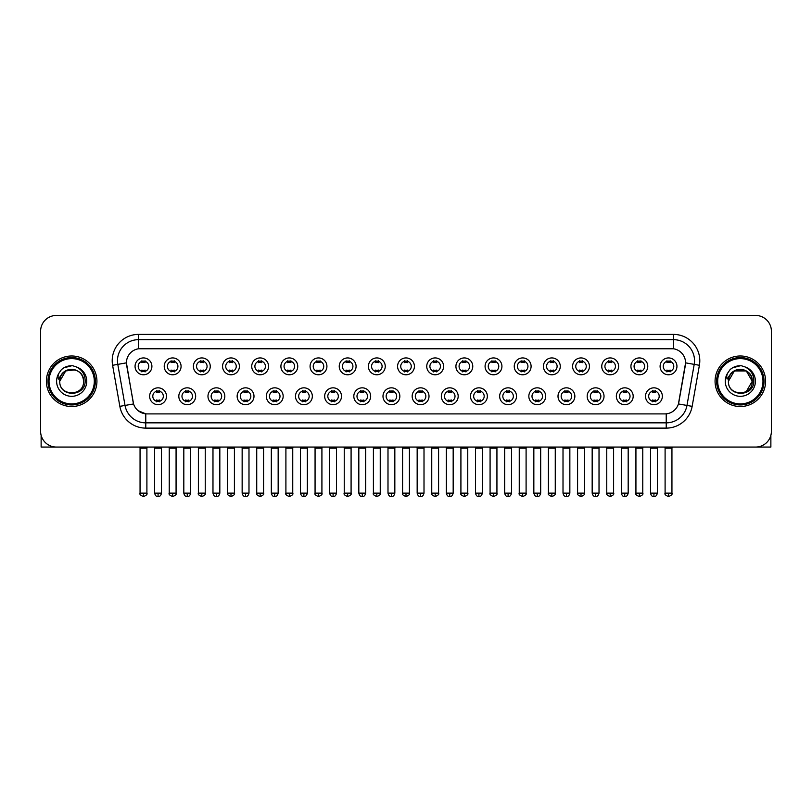 <?xml version="1.0" encoding="UTF-8"?>
<svg xmlns="http://www.w3.org/2000/svg" width="812" height="812" viewBox="0 0 812 812"><rect width="100%" height="100%" fill="white"/><g stroke="black" fill="none" stroke-linecap="round" stroke-linejoin="round"><path stroke-width="1.22" d="M195.662 396.256A8.425 8.425 0 0 1 187.237 404.68A8.425 8.425 0 0 1 178.813 396.256A8.425 8.425 0 0 1 187.237 387.832A8.425 8.425 0 0 1 195.662 396.256M181.969 396.256A5.268 5.268 0 0 0 187.237 401.524A5.268 5.268 0 0 0 192.495 396.256A5.268 5.268 0 0 0 187.237 390.998A5.268 5.268 0 0 0 181.969 396.256M224.822 396.256A8.425 8.425 0 0 1 216.398 404.68A8.425 8.425 0 0 1 207.973 396.256A8.425 8.425 0 0 1 216.398 387.832A8.425 8.425 0 0 1 224.822 396.256M211.14 396.256A5.268 5.268 0 0 0 216.398 401.524A5.268 5.268 0 0 0 221.666 396.256A5.268 5.268 0 0 0 216.398 390.998A5.268 5.268 0 0 0 211.14 396.256M253.994 396.256A8.425 8.425 0 0 1 245.569 404.68A8.425 8.425 0 0 1 237.145 396.256A8.425 8.425 0 0 1 245.569 387.832A8.425 8.425 0 0 1 253.994 396.256M240.311 396.256A5.268 5.268 0 0 0 245.569 401.524A5.268 5.268 0 0 0 250.837 396.256A5.268 5.268 0 0 0 245.569 390.998A5.268 5.268 0 0 0 240.311 396.256M283.165 396.256A8.425 8.425 0 0 1 274.74 404.68A8.425 8.425 0 0 1 266.316 396.256A8.425 8.425 0 0 1 274.74 387.832A8.425 8.425 0 0 1 283.165 396.256M269.472 396.256A5.268 5.268 0 0 0 274.74 401.524A5.268 5.268 0 0 0 280.008 396.256A5.268 5.268 0 0 0 274.74 390.998A5.268 5.268 0 0 0 269.472 396.256M312.336 396.256A8.425 8.425 0 0 1 303.911 404.68A8.425 8.425 0 0 1 295.487 396.256A8.425 8.425 0 0 1 303.911 387.832A8.425 8.425 0 0 1 312.336 396.256M298.643 396.256A5.268 5.268 0 0 0 303.911 401.524A5.268 5.268 0 0 0 309.179 396.256A5.268 5.268 0 0 0 303.911 390.998A5.268 5.268 0 0 0 298.643 396.256M341.507 396.256A8.425 8.425 0 0 1 333.082 404.68A8.425 8.425 0 0 1 324.658 396.256A8.425 8.425 0 0 1 333.082 387.832A8.425 8.425 0 0 1 341.507 396.256M327.815 396.256A5.268 5.268 0 0 0 333.082 401.524A5.268 5.268 0 0 0 338.34 396.256A5.268 5.268 0 0 0 333.082 390.998A5.268 5.268 0 0 0 327.815 396.256M370.668 396.256A8.425 8.425 0 0 1 362.243 404.68A8.425 8.425 0 0 1 353.819 396.256A8.425 8.425 0 0 1 362.243 387.832A8.425 8.425 0 0 1 370.668 396.256M356.986 396.256A5.268 5.268 0 0 0 362.243 401.524A5.268 5.268 0 0 0 367.511 396.256A5.268 5.268 0 0 0 362.243 390.998A5.268 5.268 0 0 0 356.986 396.256M399.839 396.256A8.425 8.425 0 0 1 391.414 404.68A8.425 8.425 0 0 1 382.99 396.256A8.425 8.425 0 0 1 391.414 387.832A8.425 8.425 0 0 1 399.839 396.256M386.147 396.256A5.268 5.268 0 0 0 391.414 401.524A5.268 5.268 0 0 0 396.682 396.256A5.268 5.268 0 0 0 391.414 390.998A5.268 5.268 0 0 0 386.147 396.256M429.01 396.256A8.425 8.425 0 0 1 420.586 404.68A8.425 8.425 0 0 1 412.161 396.256A8.425 8.425 0 0 1 420.586 387.832A8.425 8.425 0 0 1 429.01 396.256M415.318 396.256A5.268 5.268 0 0 0 420.586 401.524A5.268 5.268 0 0 0 425.853 396.256A5.268 5.268 0 0 0 420.586 390.998A5.268 5.268 0 0 0 415.318 396.256M458.181 396.256A8.425 8.425 0 0 1 449.757 404.68A8.425 8.425 0 0 1 441.332 396.256A8.425 8.425 0 0 1 449.757 387.832A8.425 8.425 0 0 1 458.181 396.256M444.489 396.256A5.268 5.268 0 0 0 449.757 401.524A5.268 5.268 0 0 0 455.014 396.256A5.268 5.268 0 0 0 449.757 390.998A5.268 5.268 0 0 0 444.489 396.256M487.342 396.256A8.425 8.425 0 0 1 478.918 404.68A8.425 8.425 0 0 1 470.493 396.256A8.425 8.425 0 0 1 478.918 387.832A8.425 8.425 0 0 1 487.342 396.256M473.66 396.256A5.268 5.268 0 0 0 478.918 401.524A5.268 5.268 0 0 0 484.185 396.256A5.268 5.268 0 0 0 478.918 390.998A5.268 5.268 0 0 0 473.66 396.256M516.513 396.256A8.425 8.425 0 0 1 508.089 404.68A8.425 8.425 0 0 1 499.664 396.256A8.425 8.425 0 0 1 508.089 387.832A8.425 8.425 0 0 1 516.513 396.256M502.821 396.256A5.268 5.268 0 0 0 508.089 401.524A5.268 5.268 0 0 0 513.357 396.256A5.268 5.268 0 0 0 508.089 390.998A5.268 5.268 0 0 0 502.821 396.256M545.684 396.256A8.425 8.425 0 0 1 537.26 404.68A8.425 8.425 0 0 1 528.835 396.256A8.425 8.425 0 0 1 537.26 387.832A8.425 8.425 0 0 1 545.684 396.256M531.992 396.256A5.268 5.268 0 0 0 537.26 401.524A5.268 5.268 0 0 0 542.528 396.256A5.268 5.268 0 0 0 537.26 390.998A5.268 5.268 0 0 0 531.992 396.256M574.855 396.256A8.425 8.425 0 0 1 566.431 404.68A8.425 8.425 0 0 1 558.006 396.256A8.425 8.425 0 0 1 566.431 387.832A8.425 8.425 0 0 1 574.855 396.256M561.163 396.256A5.268 5.268 0 0 0 566.431 401.524A5.268 5.268 0 0 0 571.689 396.256A5.268 5.268 0 0 0 566.431 390.998A5.268 5.268 0 0 0 561.163 396.256M604.026 396.256A8.425 8.425 0 0 1 595.602 404.68A8.425 8.425 0 0 1 587.177 396.256A8.425 8.425 0 0 1 595.602 387.832A8.425 8.425 0 0 1 604.026 396.256M590.334 396.256A5.268 5.268 0 0 0 595.602 401.524A5.268 5.268 0 0 0 600.86 396.256A5.268 5.268 0 0 0 595.602 390.998A5.268 5.268 0 0 0 590.334 396.256M633.187 396.256A8.425 8.425 0 0 1 624.763 404.68A8.425 8.425 0 0 1 616.338 396.256A8.425 8.425 0 0 1 624.763 387.832A8.425 8.425 0 0 1 633.187 396.256M619.505 396.256A5.268 5.268 0 0 0 624.763 401.524A5.268 5.268 0 0 0 630.031 396.256A5.268 5.268 0 0 0 624.763 390.998A5.268 5.268 0 0 0 619.505 396.256M662.359 396.256A8.425 8.425 0 0 1 653.934 404.68A8.425 8.425 0 0 1 645.51 396.256A8.425 8.425 0 0 1 653.934 387.832A8.425 8.425 0 0 1 662.359 396.256M648.666 396.256A5.268 5.268 0 0 0 653.934 401.524A5.268 5.268 0 0 0 659.202 396.256A5.268 5.268 0 0 0 653.934 390.998A5.268 5.268 0 0 0 648.666 396.256M166.49 396.256A8.425 8.425 0 0 1 158.066 404.68A8.425 8.425 0 0 1 149.641 396.256A8.425 8.425 0 0 1 158.066 387.832A8.425 8.425 0 0 1 166.49 396.256M152.798 396.256A5.268 5.268 0 0 0 158.066 401.524A5.268 5.268 0 0 0 163.334 396.256A5.268 5.268 0 0 0 158.066 390.998A5.268 5.268 0 0 0 152.798 396.256M181.076 366.354A8.425 8.425 0 0 1 172.651 374.779A8.425 8.425 0 0 1 164.227 366.354A8.425 8.425 0 0 1 172.651 357.93A8.425 8.425 0 0 1 181.076 366.354M167.384 366.354A5.268 5.268 0 0 0 172.651 371.622A5.268 5.268 0 0 0 177.919 366.354A5.268 5.268 0 0 0 172.651 361.086A5.268 5.268 0 0 0 167.384 366.354M210.247 366.354A8.425 8.425 0 0 1 201.823 374.779A8.425 8.425 0 0 1 193.398 366.354A8.425 8.425 0 0 1 201.823 357.93A8.425 8.425 0 0 1 210.247 366.354M196.555 366.354A5.268 5.268 0 0 0 201.823 371.622A5.268 5.268 0 0 0 207.08 366.354A5.268 5.268 0 0 0 201.823 361.086A5.268 5.268 0 0 0 196.555 366.354M239.408 366.354A8.425 8.425 0 0 1 230.984 374.779A8.425 8.425 0 0 1 222.559 366.354A8.425 8.425 0 0 1 230.984 357.93A8.425 8.425 0 0 1 239.408 366.354M225.726 366.354A5.268 5.268 0 0 0 230.984 371.622A5.268 5.268 0 0 0 236.251 366.354A5.268 5.268 0 0 0 230.984 361.086A5.268 5.268 0 0 0 225.726 366.354M268.579 366.354A8.425 8.425 0 0 1 260.155 374.779A8.425 8.425 0 0 1 251.73 366.354A8.425 8.425 0 0 1 260.155 357.93A8.425 8.425 0 0 1 268.579 366.354M254.887 366.354A5.268 5.268 0 0 0 260.155 371.622A5.268 5.268 0 0 0 265.422 366.354A5.268 5.268 0 0 0 260.155 361.086A5.268 5.268 0 0 0 254.887 366.354M297.75 366.354A8.425 8.425 0 0 1 289.326 374.779A8.425 8.425 0 0 1 280.901 366.354A8.425 8.425 0 0 1 289.326 357.93A8.425 8.425 0 0 1 297.75 366.354M284.058 366.354A5.268 5.268 0 0 0 289.326 371.622A5.268 5.268 0 0 0 294.594 366.354A5.268 5.268 0 0 0 289.326 361.086A5.268 5.268 0 0 0 284.058 366.354M326.921 366.354A8.425 8.425 0 0 1 318.497 374.779A8.425 8.425 0 0 1 310.072 366.354A8.425 8.425 0 0 1 318.497 357.93A8.425 8.425 0 0 1 326.921 366.354M313.229 366.354A5.268 5.268 0 0 0 318.497 371.622A5.268 5.268 0 0 0 323.755 366.354A5.268 5.268 0 0 0 318.497 361.086A5.268 5.268 0 0 0 313.229 366.354M356.082 366.354A8.425 8.425 0 0 1 347.658 374.779A8.425 8.425 0 0 1 339.233 366.354A8.425 8.425 0 0 1 347.658 357.93A8.425 8.425 0 0 1 356.082 366.354M342.4 366.354A5.268 5.268 0 0 0 347.658 371.622A5.268 5.268 0 0 0 352.926 366.354A5.268 5.268 0 0 0 347.658 361.086A5.268 5.268 0 0 0 342.4 366.354M385.253 366.354A8.425 8.425 0 0 1 376.829 374.779A8.425 8.425 0 0 1 368.404 366.354A8.425 8.425 0 0 1 376.829 357.93A8.425 8.425 0 0 1 385.253 366.354M371.561 366.354A5.268 5.268 0 0 0 376.829 371.622A5.268 5.268 0 0 0 382.097 366.354A5.268 5.268 0 0 0 376.829 361.086A5.268 5.268 0 0 0 371.561 366.354M414.424 366.354A8.425 8.425 0 0 1 406 374.779A8.425 8.425 0 0 1 397.575 366.354A8.425 8.425 0 0 1 406 357.93A8.425 8.425 0 0 1 414.424 366.354M400.732 366.354A5.268 5.268 0 0 0 406 371.622A5.268 5.268 0 0 0 411.268 366.354A5.268 5.268 0 0 0 406 361.086A5.268 5.268 0 0 0 400.732 366.354M443.596 366.354A8.425 8.425 0 0 1 435.171 374.779A8.425 8.425 0 0 1 426.747 366.354A8.425 8.425 0 0 1 435.171 357.93A8.425 8.425 0 0 1 443.596 366.354M429.903 366.354A5.268 5.268 0 0 0 435.171 371.622A5.268 5.268 0 0 0 440.439 366.354A5.268 5.268 0 0 0 435.171 361.086A5.268 5.268 0 0 0 429.903 366.354M472.767 366.354A8.425 8.425 0 0 1 464.342 374.779A8.425 8.425 0 0 1 455.918 366.354A8.425 8.425 0 0 1 464.342 357.93A8.425 8.425 0 0 1 472.767 366.354M459.074 366.354A5.268 5.268 0 0 0 464.342 371.622A5.268 5.268 0 0 0 469.6 366.354A5.268 5.268 0 0 0 464.342 361.086A5.268 5.268 0 0 0 459.074 366.354M501.928 366.354A8.425 8.425 0 0 1 493.503 374.779A8.425 8.425 0 0 1 485.079 366.354A8.425 8.425 0 0 1 493.503 357.93A8.425 8.425 0 0 1 501.928 366.354M488.245 366.354A5.268 5.268 0 0 0 493.503 371.622A5.268 5.268 0 0 0 498.771 366.354A5.268 5.268 0 0 0 493.503 361.086A5.268 5.268 0 0 0 488.245 366.354M531.099 366.354A8.425 8.425 0 0 1 522.674 374.779A8.425 8.425 0 0 1 514.25 366.354A8.425 8.425 0 0 1 522.674 357.93A8.425 8.425 0 0 1 531.099 366.354M517.406 366.354A5.268 5.268 0 0 0 522.674 371.622A5.268 5.268 0 0 0 527.942 366.354A5.268 5.268 0 0 0 522.674 361.086A5.268 5.268 0 0 0 517.406 366.354M560.27 366.354A8.425 8.425 0 0 1 551.845 374.779A8.425 8.425 0 0 1 543.421 366.354A8.425 8.425 0 0 1 551.845 357.93A8.425 8.425 0 0 1 560.27 366.354M546.577 366.354A5.268 5.268 0 0 0 551.845 371.622A5.268 5.268 0 0 0 557.113 366.354A5.268 5.268 0 0 0 551.845 361.086A5.268 5.268 0 0 0 546.577 366.354M589.441 366.354A8.425 8.425 0 0 1 581.016 374.779A8.425 8.425 0 0 1 572.592 366.354A8.425 8.425 0 0 1 581.016 357.93A8.425 8.425 0 0 1 589.441 366.354M575.749 366.354A5.268 5.268 0 0 0 581.016 371.622A5.268 5.268 0 0 0 586.274 366.354A5.268 5.268 0 0 0 581.016 361.086A5.268 5.268 0 0 0 575.749 366.354M618.602 366.354A8.425 8.425 0 0 1 610.177 374.779A8.425 8.425 0 0 1 601.753 366.354A8.425 8.425 0 0 1 610.177 357.93A8.425 8.425 0 0 1 618.602 366.354M604.92 366.354A5.268 5.268 0 0 0 610.177 371.622A5.268 5.268 0 0 0 615.445 366.354A5.268 5.268 0 0 0 610.177 361.086A5.268 5.268 0 0 0 604.92 366.354M647.773 366.354A8.425 8.425 0 0 1 639.348 374.779A8.425 8.425 0 0 1 630.924 366.354A8.425 8.425 0 0 1 639.348 357.93A8.425 8.425 0 0 1 647.773 366.354M634.081 366.354A5.268 5.268 0 0 0 639.348 371.622A5.268 5.268 0 0 0 644.616 366.354A5.268 5.268 0 0 0 639.348 361.086A5.268 5.268 0 0 0 634.081 366.354M676.944 366.354A8.425 8.425 0 0 1 668.52 374.779A8.425 8.425 0 0 1 660.095 366.354A8.425 8.425 0 0 1 668.52 357.93A8.425 8.425 0 0 1 676.944 366.354M663.252 366.354A5.268 5.268 0 0 0 668.52 371.622A5.268 5.268 0 0 0 673.787 366.354A5.268 5.268 0 0 0 668.52 361.086A5.268 5.268 0 0 0 663.252 366.354M151.905 366.354A8.425 8.425 0 0 1 143.48 374.779A8.425 8.425 0 0 1 135.056 366.354A8.425 8.425 0 0 1 143.48 357.93A8.425 8.425 0 0 1 151.905 366.354M138.213 366.354A5.268 5.268 0 0 0 143.48 371.622A5.268 5.268 0 0 0 148.748 366.354A5.268 5.268 0 0 0 143.48 361.086A5.268 5.268 0 0 0 138.213 366.354M126.642 365.298A14.22 14.22 0 0 1 140.638 348.612L671.362 348.612A14.22 14.22 0 0 1 685.358 365.298L678.862 402.153A14.22 14.22 0 0 1 664.866 413.897L147.134 413.897A14.22 14.22 0 0 1 133.138 402.153L126.418 362.852L117.791 364.375A21.061 21.061 0 0 1 138.527 339.66L673.473 339.66A21.061 21.061 0 0 1 694.209 364.375L686.972 405.442A21.061 21.061 0 0 1 666.226 422.849L145.774 422.849A21.061 21.061 0 0 1 125.028 405.442L117.791 364.375L125.028 405.442L133.574 403.94L126.642 365.298M46.396 381.254A25.273 25.273 0 0 0 71.669 406.528A25.273 25.273 0 0 0 96.932 381.254A25.273 25.273 0 0 0 71.669 355.981A25.273 25.273 0 0 0 46.396 381.254A25.273 25.273 0 0 0 71.669 406.528A25.273 25.273 0 0 0 96.932 381.254A25.273 25.273 0 0 0 71.669 355.981A25.273 25.273 0 0 0 46.396 381.254M715.067 381.254A25.273 25.273 0 0 0 740.331 406.528A25.273 25.273 0 0 0 765.604 381.254A25.273 25.273 0 0 0 740.331 355.981A25.273 25.273 0 0 0 715.067 381.254A25.273 25.273 0 0 0 740.331 406.528A25.273 25.273 0 0 0 765.604 381.254A25.273 25.273 0 0 0 740.331 355.981A25.273 25.273 0 0 0 715.067 381.254M138.527 334.392L138.527 348.764L673.473 348.764L673.473 334.392A26.329 26.329 0 0 1 699.396 365.288L692.149 406.355A26.329 26.329 0 0 1 666.226 428.117L145.774 428.117A26.329 26.329 0 0 1 119.851 406.355L112.604 365.288A26.329 26.329 0 0 1 138.527 334.392L673.473 334.392M126.418 362.822L126.581 360.721M664.866 413.897L147.134 413.897M145.774 428.117L145.774 413.836L138.182 410.73M699.396 365.288L685.582 362.852L678.426 403.94L692.149 406.355M771.4 331.235A15.793 15.793 0 0 0 755.607 315.442L56.393 315.442A15.793 15.793 0 0 0 40.6 331.235L40.6 431.273A15.793 15.793 0 0 0 56.393 447.067L755.607 447.067A15.793 15.793 0 0 0 771.4 431.273L771.4 331.235L771.4 431.273M40.6 331.235L40.6 431.273M755.607 315.442L56.393 315.442M56.393 447.067L755.607 447.067M141.897 371.926L141.897 370.069A4.04 4.04 0 0 0 145.064 370.069L145.064 371.926M143.48 493.138L140.06 493.138C139.359 494.234 140.506 495.371 143.48 496.558L143.48 493.138L146.901 493.138L146.901 448.173L140.06 448.173L139.786 447.067M146.901 448.173L147.175 447.067M145.064 360.782L145.064 362.639A4.04 4.04 0 0 0 141.897 362.639L141.897 360.782M156.483 401.828L156.483 399.981A4.04 4.04 0 0 0 159.649 399.981L159.649 401.828M158.066 493.138L154.645 493.138C155.244 495.574 156.381 496.721 158.066 496.558L158.066 493.138L161.486 493.138L161.486 448.173L154.645 448.173L154.371 447.067M161.486 448.173L161.761 447.067M159.649 390.684L159.649 392.541A4.04 4.04 0 0 0 156.483 392.541L156.483 390.684M171.068 371.926L171.068 370.069A4.04 4.04 0 0 0 174.225 370.069L174.225 371.926M172.651 493.138L169.231 493.138C168.531 494.234 169.678 495.371 172.651 496.558L172.651 493.138L176.072 493.138L176.072 448.173L169.231 448.173L168.947 447.067M176.072 448.173L176.346 447.067M174.225 360.782L174.225 362.639A4.04 4.04 0 0 0 171.068 362.639L171.068 360.782M200.239 371.926L200.239 370.069A4.04 4.04 0 0 0 203.396 370.069L203.396 371.926M201.823 493.138L198.392 493.138C197.702 494.234 198.838 495.371 201.823 496.558L201.823 493.138L205.243 493.138L205.243 448.173L198.392 448.173L198.118 447.067M205.243 448.173L205.517 447.067M203.396 360.782L203.396 362.639A4.04 4.04 0 0 0 200.239 362.639L200.239 360.782M229.41 371.926L229.41 370.069A4.04 4.04 0 0 0 232.567 370.069L232.567 371.926M230.984 493.138L227.563 493.138C226.873 494.234 228.01 495.371 230.984 496.558L230.984 493.138L234.414 493.138L234.414 448.173L227.563 448.173L227.289 447.067M234.414 448.173L234.688 447.067M232.567 360.782L232.567 362.639A4.04 4.04 0 0 0 229.41 362.639L229.41 360.782M258.581 371.926L258.581 370.069A4.04 4.04 0 0 0 261.738 370.069L261.738 371.926M260.155 493.138L256.734 493.138C256.044 494.234 257.181 495.371 260.155 496.558L260.155 493.138L263.575 493.138L263.575 448.173L256.734 448.173L256.46 447.067M263.575 448.173L263.859 447.067M261.738 360.782L261.738 362.639A4.04 4.04 0 0 0 258.581 362.639L258.581 360.782M185.654 401.828L185.654 399.981A4.04 4.04 0 0 0 188.81 399.981L188.81 401.828M187.237 493.138L183.816 493.138C184.405 495.574 185.552 496.721 187.237 496.558L187.237 493.138L190.658 493.138L190.658 448.173L183.816 448.173L183.532 447.067M190.658 448.173L190.932 447.067M188.81 390.684L188.81 392.541A4.04 4.04 0 0 0 185.654 392.541L185.654 390.684M214.825 401.828L214.825 399.981A4.04 4.04 0 0 0 217.981 399.981L217.981 401.828M216.398 493.138L212.977 493.138C213.576 495.574 214.723 496.721 216.398 496.558L216.398 493.138L219.829 493.138L219.829 448.173L212.977 448.173L212.703 447.067M219.829 448.173L220.103 447.067M217.981 390.684L217.981 392.541A4.04 4.04 0 0 0 214.825 392.541L214.825 390.684M243.996 401.828L243.996 399.981A4.04 4.04 0 0 0 247.152 399.981L247.152 401.828M245.569 493.138L242.149 493.138C242.747 495.574 243.884 496.721 245.569 496.558L245.569 493.138L248.99 493.138L248.99 448.173L242.149 448.173L241.874 447.067M248.99 448.173L249.274 447.067M247.152 390.684L247.152 392.541A4.04 4.04 0 0 0 243.996 392.541L243.996 390.684M41.128 435.313L41.128 447.067L102.2 447.067M770.872 435.313L770.872 447.067L709.8 447.067M95.359 381.254A23.69 23.69 0 0 0 71.669 357.564A23.69 23.69 0 0 0 47.969 381.254A23.69 23.69 0 0 0 71.669 404.944A23.69 23.69 0 0 0 95.359 381.254M94.304 381.254A22.645 22.645 0 0 0 71.669 358.61A22.645 22.645 0 0 0 49.024 381.254A22.645 22.645 0 0 0 71.669 403.899A22.645 22.645 0 0 0 94.304 381.254M60.311 377.671L59.743 381.254C59.093 397.423 85.24 397.129 85.159 381.254C85.209 374.687 82.276 369.917 76.369 366.943L72.806 365.776C68.512 365.522 64.737 366.78 61.458 369.561L59.306 372.637C58.007 374.839 57.713 376.981 58.454 379.062L62.291 373.378C65.853 369.805 70.106 368.628 75.039 369.836A11.906 11.906 0 0 0 60.311 377.671M75.039 369.836C80.358 371.734 83.2 375.54 83.565 381.254C84.296 396.611 59.032 396.611 59.763 381.254C59.032 365.897 84.296 365.897 83.565 381.254C84.296 396.611 59.032 396.611 59.763 381.254C59.032 365.897 84.296 365.897 83.565 381.254C84.296 396.611 59.032 396.611 59.763 381.254C59.032 365.897 84.296 365.897 83.565 381.254C84.296 396.611 59.032 396.611 59.763 381.254C59.032 365.897 84.296 365.897 83.565 381.254C84.296 365.897 59.032 365.897 59.763 381.254C59.032 365.897 84.296 365.897 83.565 381.254C84.296 365.897 59.032 365.897 59.763 381.254L65.711 370.942L75.039 369.846L65.711 370.942L59.763 381.254C59.032 365.897 84.296 365.897 83.565 381.254C84.296 365.897 59.032 365.897 59.763 381.254M61.489 369.531L63.904 367.816L71.781 365.735L63.904 367.816L61.489 369.531L63.904 367.816L71.781 365.735L63.904 367.816L61.489 369.531L63.904 367.816L71.781 365.735L63.904 367.816L61.489 369.531L63.904 367.816L71.781 365.735L63.904 367.816L61.489 369.531L63.904 367.816L71.781 365.735L63.904 367.816L61.489 369.531L63.904 367.816L71.781 365.735L63.904 367.816L61.489 369.531L63.904 367.816L71.781 365.735M764.031 381.254A23.69 23.69 0 0 0 740.331 357.564A23.69 23.69 0 0 0 716.641 381.254A23.69 23.69 0 0 0 740.331 404.944A23.69 23.69 0 0 0 764.031 381.254M762.976 381.254A22.645 22.645 0 0 0 740.331 358.61A22.645 22.645 0 0 0 717.696 381.254A22.645 22.645 0 0 0 740.331 403.899A22.645 22.645 0 0 0 762.976 381.254M728.983 377.671L728.415 381.254C727.765 397.423 753.912 397.129 753.83 381.254C753.881 374.687 750.948 369.917 745.04 366.943L741.478 365.776C737.184 365.522 733.409 366.78 730.13 369.561L727.978 372.637C726.679 374.839 726.385 376.981 727.126 379.062L730.962 373.378C734.525 369.805 738.778 368.628 743.711 369.836A11.906 11.906 0 0 0 728.983 377.671L728.435 381.254C727.704 365.897 752.968 365.897 752.237 381.254L746.289 391.567L752.237 381.254C752.968 396.611 727.704 396.611 728.435 381.254C727.704 365.897 752.968 365.897 752.237 381.254C752.968 396.611 727.704 396.611 728.435 381.254C727.704 365.897 752.968 365.897 752.237 381.254C752.968 396.611 727.704 396.611 728.435 381.254C727.704 365.897 752.968 365.897 752.237 381.254C752.968 396.611 727.704 396.611 728.435 381.254C727.704 365.897 752.968 365.897 752.237 381.254L746.289 391.567M752.237 381.254C751.871 375.54 749.029 371.734 743.711 369.836L746.289 370.942L752.237 381.254C752.968 365.897 727.704 365.897 728.435 381.254C727.704 365.897 752.968 365.897 752.237 381.254C752.968 365.897 727.704 365.897 728.435 381.254C727.704 365.897 752.968 365.897 752.237 381.254C752.968 365.897 727.704 365.897 728.435 381.254L734.383 370.942L746.289 370.942M730.161 369.531L732.576 367.816L740.453 365.735L732.576 367.816L730.161 369.531L732.576 367.816L740.453 365.735L732.576 367.816L730.161 369.531L732.576 367.816L740.453 365.735L732.576 367.816L730.161 369.531L732.576 367.816L740.453 365.735L732.576 367.816L730.161 369.531L732.576 367.816L740.453 365.735L732.576 367.816L730.161 369.531L732.576 367.816L740.453 365.735L732.576 367.816L730.161 369.531L732.576 367.816L740.453 365.735M287.742 371.926L287.742 370.069A4.04 4.04 0 0 0 290.909 370.069L290.909 371.926M289.326 493.138L285.905 493.138C285.205 494.234 286.352 495.371 289.326 496.558L289.326 493.138L292.746 493.138L292.746 448.173L285.905 448.173L285.621 447.067M292.746 448.173L293.02 447.067M290.909 360.782L290.909 362.639A4.04 4.04 0 0 0 287.742 362.639L287.742 360.782M316.913 371.926L316.913 370.069A4.04 4.04 0 0 0 320.07 370.069L320.07 371.926M318.497 493.138L315.066 493.138C314.376 494.234 315.513 495.371 318.497 496.558L318.497 493.138L321.917 493.138L321.917 448.173L315.066 448.173L314.792 447.067M321.917 448.173L322.191 447.067M320.07 360.782L320.07 362.639A4.04 4.04 0 0 0 316.913 362.639L316.913 360.782M346.085 371.926L346.085 370.069A4.04 4.04 0 0 0 349.241 370.069L349.241 371.926M347.658 493.138L344.237 493.138C343.547 494.234 344.684 495.371 347.658 496.558L347.658 493.138L351.088 493.138L351.088 448.173L344.237 448.173L343.963 447.067M351.088 448.173L351.363 447.067M349.241 360.782L349.241 362.639A4.04 4.04 0 0 0 346.085 362.639L346.085 360.782M273.157 401.828L273.157 399.981A4.04 4.04 0 0 0 276.324 399.981L276.324 401.828M274.74 493.138L271.32 493.138C271.918 495.574 273.055 496.721 274.74 496.558L274.74 493.138L278.161 493.138L278.161 448.173L271.32 448.173L271.046 447.067M278.161 448.173L278.435 447.067M276.324 390.684L276.324 392.541A4.04 4.04 0 0 0 273.157 392.541L273.157 390.684M302.328 401.828L302.328 399.981A4.04 4.04 0 0 0 305.485 399.981L305.485 401.828M303.911 493.138L300.491 493.138C301.079 495.574 302.226 496.721 303.911 496.558L303.911 493.138L307.332 493.138L307.332 448.173L300.491 448.173L300.207 447.067M307.332 448.173L307.606 447.067M305.485 390.684L305.485 392.541A4.04 4.04 0 0 0 302.328 392.541L302.328 390.684M331.499 401.828L331.499 399.981A4.04 4.04 0 0 0 334.656 399.981L334.656 401.828M333.082 493.138L329.652 493.138C330.251 495.574 331.397 496.721 333.082 496.558L333.082 493.138L336.503 493.138L336.503 448.173L329.652 448.173L329.378 447.067M336.503 448.173L336.777 447.067M334.656 390.684L334.656 392.541A4.04 4.04 0 0 0 331.499 392.541L331.499 390.684M375.256 371.926L375.256 370.069A4.04 4.04 0 0 0 378.412 370.069L378.412 371.926M376.829 493.138L373.408 493.138C372.718 494.234 373.855 495.371 376.829 496.558L376.829 493.138L380.249 493.138L380.249 448.173L373.408 448.173L373.134 447.067M380.249 448.173L380.534 447.067M378.412 360.782L378.412 362.639A4.04 4.04 0 0 0 375.256 362.639L375.256 360.782M404.417 371.926L404.417 370.069A4.04 4.04 0 0 0 407.583 370.069L407.583 371.926M406 493.138L402.579 493.138C401.879 494.234 403.026 495.371 406 496.558L406 493.138L409.421 493.138L409.421 448.173L402.579 448.173L402.305 447.067M409.421 448.173L409.695 447.067M407.583 360.782L407.583 362.639A4.04 4.04 0 0 0 404.417 362.639L404.417 360.782M433.588 371.926L433.588 370.069A4.04 4.04 0 0 0 436.744 370.069L436.744 371.926M435.171 493.138L431.751 493.138C431.05 494.234 432.197 495.371 435.171 496.558L435.171 493.138L438.592 493.138L438.592 448.173L431.751 448.173L431.466 447.067M438.592 448.173L438.866 447.067M436.744 360.782L436.744 362.639A4.04 4.04 0 0 0 433.588 362.639L433.588 360.782M462.759 371.926L462.759 370.069A4.04 4.04 0 0 0 465.915 370.069L465.915 371.926M464.342 493.138L460.911 493.138C460.221 494.234 461.358 495.371 464.342 496.558L464.342 493.138L467.763 493.138L467.763 448.173L460.911 448.173L460.637 447.067M467.763 448.173L468.037 447.067M465.915 360.782L465.915 362.639A4.04 4.04 0 0 0 462.759 362.639L462.759 360.782M491.93 371.926L491.93 370.069A4.04 4.04 0 0 0 495.087 370.069L495.087 371.926M493.503 493.138L490.083 493.138C489.392 494.234 490.529 495.371 493.503 496.558L493.503 493.138L496.934 493.138L496.934 448.173L490.083 448.173L489.809 447.067M496.934 448.173L497.208 447.067M495.087 360.782L495.087 362.639A4.04 4.04 0 0 0 491.93 362.639L491.93 360.782M360.67 401.828L360.67 399.981A4.04 4.04 0 0 0 363.827 399.981L363.827 401.828M362.243 493.138L358.823 493.138C359.422 495.574 360.558 496.721 362.243 496.558L362.243 493.138L365.674 493.138L365.674 448.173L358.823 448.173L358.549 447.067M365.674 448.173L365.948 447.067M363.827 390.684L363.827 392.541A4.04 4.04 0 0 0 360.67 392.541L360.67 390.684M389.831 401.828L389.831 399.981A4.04 4.04 0 0 0 392.998 399.981L392.998 401.828M391.414 493.138L387.994 493.138C388.593 495.574 389.73 496.721 391.414 496.558L391.414 493.138L394.835 493.138L394.835 448.173L387.994 448.173L387.72 447.067M394.835 448.173L395.119 447.067M392.998 390.684L392.998 392.541A4.04 4.04 0 0 0 389.831 392.541L389.831 390.684M419.002 401.828L419.002 399.981A4.04 4.04 0 0 0 422.169 399.981L422.169 401.828M420.586 493.138L417.165 493.138C417.764 495.574 418.901 496.721 420.586 496.558L420.586 493.138L424.006 493.138L424.006 448.173L417.165 448.173L416.881 447.067M424.006 448.173L424.28 447.067M422.169 390.684L422.169 392.541A4.04 4.04 0 0 0 419.002 392.541L419.002 390.684M448.173 401.828L448.173 399.981A4.04 4.04 0 0 0 451.33 399.981L451.33 401.828M449.757 493.138L446.326 493.138C446.925 495.574 448.072 496.721 449.757 496.558L449.757 493.138L453.177 493.138L453.177 448.173L446.326 448.173L446.052 447.067M453.177 448.173L453.451 447.067M451.33 390.684L451.33 392.541A4.04 4.04 0 0 0 448.173 392.541L448.173 390.684M477.344 401.828L477.344 399.981A4.04 4.04 0 0 0 480.501 399.981L480.501 401.828M478.918 493.138L475.497 493.138C476.096 495.574 477.243 496.721 478.918 496.558L478.918 493.138L482.348 493.138L482.348 448.173L475.497 448.173L475.223 447.067M482.348 448.173L482.622 447.067M480.501 390.684L480.501 392.541A4.04 4.04 0 0 0 477.344 392.541L477.344 390.684M521.091 371.926L521.091 370.069A4.04 4.04 0 0 0 524.258 370.069L524.258 371.926M522.674 493.138L519.254 493.138C518.563 494.234 519.7 495.371 522.674 496.558L522.674 493.138L526.095 493.138L526.095 448.173L519.254 448.173L518.98 447.067M526.095 448.173L526.379 447.067M524.258 360.782L524.258 362.639A4.04 4.04 0 0 0 521.091 362.639L521.091 360.782M550.262 371.926L550.262 370.069A4.04 4.04 0 0 0 553.419 370.069L553.419 371.926M551.845 493.138L548.425 493.138C547.724 494.234 548.871 495.371 551.845 496.558L551.845 493.138L555.266 493.138L555.266 448.173L548.425 448.173L548.141 447.067M555.266 448.173L555.54 447.067M553.419 360.782L553.419 362.639A4.04 4.04 0 0 0 550.262 362.639L550.262 360.782M579.433 371.926L579.433 370.069A4.04 4.04 0 0 0 582.59 370.069L582.59 371.926M581.016 493.138L577.586 493.138C576.896 494.234 578.032 495.371 581.016 496.558L581.016 493.138L584.437 493.138L584.437 448.173L577.586 448.173L577.312 447.067M584.437 448.173L584.711 447.067M582.59 360.782L582.59 362.639A4.04 4.04 0 0 0 579.433 362.639L579.433 360.782M608.604 371.926L608.604 370.069A4.04 4.04 0 0 0 611.761 370.069L611.761 371.926M610.177 493.138L606.757 493.138C606.067 494.234 607.203 495.371 610.177 496.558L610.177 493.138L613.608 493.138L613.608 448.173L606.757 448.173L606.483 447.067M613.608 448.173L613.882 447.067M611.761 360.782L611.761 362.639A4.04 4.04 0 0 0 608.604 362.639L608.604 360.782M637.775 371.926L637.775 370.069A4.04 4.04 0 0 0 640.932 370.069L640.932 371.926M639.348 493.138L635.928 493.138C635.238 494.234 636.375 495.371 639.348 496.558L639.348 493.138L642.769 493.138L642.769 448.173L635.928 448.173L635.654 447.067M642.769 448.173L643.053 447.067M640.932 360.782L640.932 362.639A4.04 4.04 0 0 0 637.775 362.639L637.775 360.782M666.936 371.926L666.936 370.069A4.04 4.04 0 0 0 670.103 370.069L670.103 371.926M668.52 493.138L665.099 493.138C664.399 494.234 665.546 495.371 668.52 496.558L668.52 493.138L671.94 493.138L671.94 448.173L665.099 448.173L664.825 447.067M671.94 448.173L672.214 447.067M670.103 360.782L670.103 362.639A4.04 4.04 0 0 0 666.936 362.639L666.936 360.782M506.515 401.828L506.515 399.981A4.04 4.04 0 0 0 509.672 399.981L509.672 401.828M508.089 493.138L504.668 493.138C505.267 495.574 506.404 496.721 508.089 496.558L508.089 493.138L511.509 493.138L511.509 448.173L504.668 448.173L504.394 447.067M511.509 448.173L511.793 447.067M509.672 390.684L509.672 392.541A4.04 4.04 0 0 0 506.515 392.541L506.515 390.684M535.676 401.828L535.676 399.981A4.04 4.04 0 0 0 538.843 399.981L538.843 401.828M537.26 493.138L533.839 493.138C534.438 495.574 535.575 496.721 537.26 496.558L537.26 493.138L540.68 493.138L540.68 448.173L533.839 448.173L533.565 447.067M540.68 448.173L540.954 447.067M538.843 390.684L538.843 392.541A4.04 4.04 0 0 0 535.676 392.541L535.676 390.684M564.847 401.828L564.847 399.981A4.04 4.04 0 0 0 568.004 399.981L568.004 401.828M566.431 493.138L563.01 493.138C563.599 495.574 564.746 496.721 566.431 496.558L566.431 493.138L569.851 493.138L569.851 448.173L563.01 448.173L562.726 447.067M569.851 448.173L570.125 447.067M568.004 390.684L568.004 392.541A4.04 4.04 0 0 0 564.847 392.541L564.847 390.684M594.019 401.828L594.019 399.981A4.04 4.04 0 0 0 597.175 399.981L597.175 401.828M595.602 493.138L592.171 493.138C592.77 495.574 593.917 496.721 595.602 496.558L595.602 493.138L599.023 493.138L599.023 448.173L592.171 448.173L591.897 447.067M599.023 448.173L599.297 447.067M597.175 390.684L597.175 392.541A4.04 4.04 0 0 0 594.019 392.541L594.019 390.684M623.19 401.828L623.19 399.981A4.04 4.04 0 0 0 626.346 399.981L626.346 401.828M624.763 493.138L621.342 493.138C621.941 495.574 623.078 496.721 624.763 496.558L624.763 493.138L628.183 493.138L628.183 448.173L621.342 448.173L621.068 447.067M628.183 448.173L628.468 447.067M626.346 390.684L626.346 392.541A4.04 4.04 0 0 0 623.19 392.541L623.19 390.684M652.351 401.828L652.351 399.981A4.04 4.04 0 0 0 655.517 399.981L655.517 401.828M653.934 493.138L650.513 493.138C651.112 495.574 652.249 496.721 653.934 496.558L653.934 493.138L657.355 493.138L657.355 448.173L650.513 448.173L650.239 447.067M657.355 448.173L657.629 447.067M655.517 390.684L655.517 392.541A4.04 4.04 0 0 0 652.351 392.541L652.351 390.684M112.604 365.288L117.791 364.375A21.061 21.061 0 0 1 117.466 360.721M666.226 413.836L666.226 428.117M119.851 406.355L125.028 405.442M59.306 372.637A15.063 15.063 0 0 0 71.669 396.317A15.063 15.063 0 0 0 76.369 366.943M727.978 372.637A15.063 15.063 0 0 0 740.331 396.317A15.063 15.063 0 0 0 745.04 366.943M140.06 493.138L140.06 448.173M146.901 493.138C147.601 494.234 146.454 495.371 143.48 496.558M154.645 493.138L154.645 448.173M161.486 493.138C160.888 495.574 159.751 496.721 158.066 496.558M169.231 493.138L169.231 448.173M176.072 493.138C176.762 494.234 175.625 495.371 172.651 496.558M198.392 493.138L198.392 448.173M205.243 493.138C205.933 494.234 204.797 495.371 201.823 496.558M227.563 493.138L227.563 448.173M234.414 493.138C235.104 494.234 233.968 495.371 230.984 496.558M256.734 493.138L256.734 448.173M263.575 493.138C264.276 494.234 263.129 495.371 260.155 496.558M183.816 493.138L183.816 448.173M190.658 493.138C190.059 495.574 188.922 496.721 187.237 496.558M212.977 493.138L212.977 448.173M219.829 493.138C219.23 495.574 218.083 496.721 216.398 496.558M242.149 493.138L242.149 448.173M248.99 493.138C248.401 495.574 247.254 496.721 245.569 496.558M285.905 493.138L285.905 448.173M292.746 493.138C293.436 494.234 292.3 495.371 289.326 496.558M315.066 493.138L315.066 448.173M321.917 493.138C322.608 494.234 321.471 495.371 318.497 496.558M344.237 493.138L344.237 448.173M351.088 493.138C351.779 494.234 350.642 495.371 347.658 496.558M271.32 493.138L271.32 448.173M278.161 493.138C277.562 495.574 276.425 496.721 274.74 496.558M300.491 493.138L300.491 448.173M307.332 493.138C306.733 495.574 305.596 496.721 303.911 496.558M329.652 493.138L329.652 448.173M336.503 493.138C335.904 495.574 334.757 496.721 333.082 496.558M373.408 493.138L373.408 448.173M380.249 493.138C380.95 494.234 379.803 495.371 376.829 496.558M402.579 493.138L402.579 448.173M409.421 493.138C410.121 494.234 408.974 495.371 406 496.558M431.751 493.138L431.751 448.173M438.592 493.138C439.282 494.234 438.145 495.371 435.171 496.558M460.911 493.138L460.911 448.173M467.763 493.138C468.453 494.234 467.316 495.371 464.342 496.558M490.083 493.138L490.083 448.173M496.934 493.138C497.624 494.234 496.487 495.371 493.503 496.558M358.823 493.138L358.823 448.173M365.674 493.138C365.075 495.574 363.928 496.721 362.243 496.558M387.994 493.138L387.994 448.173M394.835 493.138C394.236 495.574 393.099 496.721 391.414 496.558M417.165 493.138L417.165 448.173M424.006 493.138C423.407 495.574 422.27 496.721 420.586 496.558M446.326 493.138L446.326 448.173M453.177 493.138C452.578 495.574 451.442 496.721 449.757 496.558M475.497 493.138L475.497 448.173M482.348 493.138C481.749 495.574 480.602 496.721 478.918 496.558M519.254 493.138L519.254 448.173M526.095 493.138C526.795 494.234 525.648 495.371 522.674 496.558M548.425 493.138L548.425 448.173M555.266 493.138C555.956 494.234 554.819 495.371 551.845 496.558M577.586 493.138L577.586 448.173M584.437 493.138C585.127 494.234 583.99 495.371 581.016 496.558M606.757 493.138L606.757 448.173M613.608 493.138C614.298 494.234 613.161 495.371 610.177 496.558M635.928 493.138L635.928 448.173M642.769 493.138C643.469 494.234 642.322 495.371 639.348 496.558M665.099 493.138L665.099 448.173M671.94 493.138C672.64 494.234 671.494 495.371 668.52 496.558M504.668 493.138L504.668 448.173M511.509 493.138C510.921 495.574 509.774 496.721 508.089 496.558M533.839 493.138L533.839 448.173M540.68 493.138C540.082 495.574 538.945 496.721 537.26 496.558M563.01 493.138L563.01 448.173M569.851 493.138C569.253 495.574 568.116 496.721 566.431 496.558M592.171 493.138L592.171 448.173M599.023 493.138C598.424 495.574 597.277 496.721 595.602 496.558M621.342 493.138L621.342 448.173M628.183 493.138C627.595 495.574 626.448 496.721 624.763 496.558M650.513 493.138L650.513 448.173M657.355 493.138C656.756 495.574 655.619 496.721 653.934 496.558"/></g></svg>
